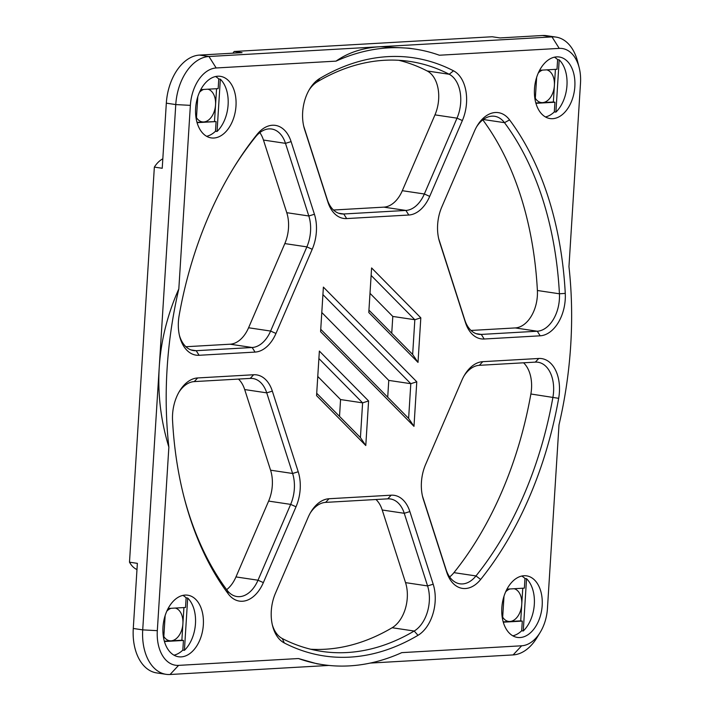 <?xml version="1.0" encoding="UTF-8"?>
<svg xmlns="http://www.w3.org/2000/svg" width="710" height="710" viewBox="0 0 710 710"><rect width="100%" height="100%" fill="white"/><g stroke="black" fill="none" stroke-linecap="round" stroke-linejoin="round"><path stroke-width="1.06" d="M164.436 641.529L183.446 640.438L182.834 650.103A31.125 19.96 -81.5 0 1 173.977 655.17M535.926 103.314L554.936 102.231L554.324 111.887A31.125 19.96 -81.5 0 1 545.466 116.955M521.752 576.05A31.125 19.96 -81.5 0 1 524.974 578.481L524.362 588.137L506.976 589.131M215.547 76.529A31.125 19.96 -81.5 0 1 218.769 78.961L218.165 88.617L200.77 89.611M182.905 595.397A31.125 19.96 -81.5 0 1 186.126 597.82L185.514 607.485L168.128 608.47M554.395 57.182A31.125 19.96 -81.5 0 1 557.616 59.613L557.013 69.269L539.618 70.263M503.284 622.182L522.294 621.099L521.681 630.755A31.125 19.96 -81.5 0 1 512.824 635.823M197.078 122.661L216.088 121.579L215.476 131.235A31.125 19.96 -81.5 0 1 206.619 136.302M163.708 638.53L165.146 615.579M535.198 100.323L536.645 77.372M502.556 619.191L503.993 596.24M523.261 630.995A31.125 19.96 -81.5 0 0 526.545 578.712L523.261 630.995L521.681 630.755M217.056 131.465A31.125 19.96 -81.5 0 0 220.34 79.192L217.056 131.465L215.476 131.235M216.088 121.579L196.989 122.342M557.616 59.613L559.187 59.844L555.903 112.127L554.324 111.887M555.415 69.358L553.356 101.992L535.837 102.994M554.936 102.231L553.356 101.992M535.322 98.273A16.596 10.65 98.5 0 0 541.18 102.551A16.596 10.65 98.5 0 0 542.6 102.613A16.596 10.65 98.5 0 0 554.395 85.519A16.596 10.65 98.5 0 0 546.78 69.855M542.52 70.095A16.596 10.65 98.5 0 0 538.286 73.006M509.878 588.963A16.596 10.65 98.5 0 0 505.644 591.874M522.773 588.226L521.752 604.379A16.596 10.65 98.5 0 0 514.138 588.723M526.545 578.712L524.974 578.481M521.752 604.379L520.714 620.859L509.957 621.472A16.596 10.65 98.5 0 0 521.752 604.379M522.294 621.099L520.714 620.859M502.68 617.141A16.596 10.65 98.5 0 0 508.537 621.41A16.596 10.65 98.5 0 0 509.957 621.472L503.195 621.862M183.925 607.574L182.905 623.726A16.596 10.65 98.5 0 0 175.29 608.062M186.126 597.82L187.697 598.06L184.414 650.333L182.834 650.103M182.905 623.726L181.866 640.207L171.11 640.819A16.596 10.65 98.5 0 0 182.905 623.726M183.446 640.438L181.866 640.207M163.832 636.479A16.596 10.65 98.5 0 0 169.69 640.757A16.596 10.65 98.5 0 0 171.11 640.819L164.347 641.21M171.03 608.31A16.596 10.65 98.5 0 0 166.797 611.212M196.475 117.62A16.596 10.65 98.5 0 0 202.332 121.889A16.596 10.65 98.5 0 0 203.752 121.951A16.596 10.65 98.5 0 0 215.547 104.858A16.596 10.65 98.5 0 0 207.932 89.203M196.351 119.671L197.797 96.711M203.672 89.442A16.596 10.65 98.5 0 0 199.439 92.353M216.568 88.706L214.518 121.339M220.34 79.192L218.769 78.961M213.861 138.024A31.125 19.96 -81.5 0 1 211.207 137.9A31.125 19.96 -81.5 0 1 196.066 104.175A31.125 19.96 -81.5 0 1 220.411 76.343A31.125 19.96 -81.5 0 1 235.818 108.026A31.125 19.96 -81.5 0 1 213.861 138.024M559.187 59.844A31.125 19.96 -81.5 0 1 555.903 112.127M552.708 118.676A31.125 19.96 -81.5 0 1 550.055 118.561A31.125 19.96 -81.5 0 1 534.914 84.827A31.125 19.96 -81.5 0 1 559.258 56.995A31.125 19.96 -81.5 0 1 574.665 88.679A31.125 19.96 -81.5 0 1 552.708 118.676M187.697 598.06A31.125 19.96 -81.5 0 1 184.414 650.333M181.219 656.883A31.125 19.96 -81.5 0 1 178.565 656.768A31.125 19.96 -81.5 0 1 163.415 623.034A31.125 19.96 -81.5 0 1 187.76 595.202A31.125 19.96 -81.5 0 1 203.166 626.886A31.125 19.96 -81.5 0 1 181.219 656.883M520.066 637.544A31.125 19.96 -81.5 0 1 517.413 637.42A31.125 19.96 -81.5 0 1 502.263 603.695A31.125 19.96 -81.5 0 1 526.607 575.863A31.125 19.96 -81.5 0 1 542.014 607.547A31.125 19.96 -81.5 0 1 520.066 637.544M232.978 53.17A28.009 17.963 -81.5 0 1 234.158 51.484L492.163 36.751L500.035 37.932L542.555 35.5L552.007 36.911L208.953 56.498A46.682 29.944 98.5 0 0 175.769 104.574L142.719 629.876A46.682 29.944 98.5 0 0 166.087 674.322A46.682 29.944 98.5 0 0 170.072 674.5L328.863 665.439M136.977 569.553A28.009 17.963 -81.5 0 1 129.495 562.178L154.354 167.099A28.009 17.963 -81.5 0 1 162.821 158.809M449.643 576.928A31.125 19.96 98.5 0 0 453.938 572.642A298.253 191.318 98.5 0 0 530.876 393.997A31.125 19.96 98.5 0 0 523.563 362.801M226.659 589.655A31.125 19.96 98.5 0 0 235.968 576.919L268.628 501.091A31.125 19.96 98.5 0 0 270.572 470.189L244.693 389.559A31.125 19.96 98.5 0 0 238.453 379.078M471.023 330.452L515.238 327.931A31.125 19.96 98.5 0 0 537.39 290.496A298.253 191.318 98.5 0 0 482.818 119.875M185.922 346.728L230.129 344.208A31.125 19.96 98.5 0 0 248.58 327.763L284.825 243.583A31.125 19.96 98.5 0 0 286.769 212.689L263.454 140.048A31.125 19.96 98.5 0 0 259.842 132.601M339.513 416.371L340.569 399.561L317.769 376.46M387.713 397.201L388.769 380.4L321.79 312.506M391.734 333.247L392.799 316.438L369.999 293.328M333.496 210.018L383.861 207.142A31.125 19.96 98.5 0 0 402.313 190.697L434.973 114.869A31.125 19.96 98.5 0 0 427.171 70.973A298.253 191.318 98.5 0 0 398.745 60.288M310.74 649.242A298.253 191.318 98.5 0 0 392.142 627.738A31.125 19.96 98.5 0 0 405.543 582.635L382.22 510.002A31.125 19.96 98.5 0 0 375.989 499.512M129.495 562.178L137.367 563.358L133.276 628.465A46.682 29.944 98.5 0 0 156.644 672.911L166.087 674.322M178.822 288.899A311.22 199.634 98.5 0 0 168.865 447.131C160.806 420.684 157.602 394.041 159.244 367.23C160.975 340.409 167.498 314.308 178.822 288.899L190.369 105.364A36.308 23.288 -81.5 0 1 216.177 67.974L336.034 61.131A311.22 199.634 98.5 0 1 414.906 49.079A311.22 199.634 98.5 0 1 439.366 55.229L559.231 48.386A36.308 23.288 -81.5 0 1 579.165 67.619L577.638 61.637A46.682 29.944 98.5 0 0 555.983 37.089L546.54 35.678A46.682 29.944 98.5 0 0 542.555 35.5M234.158 51.484L242.03 52.655L199.51 55.087A46.682 29.944 98.5 0 0 166.326 103.163L162.226 168.27L154.354 167.099M555.983 37.089A46.682 29.944 98.5 0 0 552.007 36.911L559.231 48.386M370.283 663.069L513.126 654.913A46.682 29.944 98.5 0 0 537.017 637.589L540.23 632.317A36.308 23.288 -81.5 0 1 521.646 645.789L401.78 652.632A311.22 199.634 98.5 0 1 322.917 664.684L317.121 663.823L298.448 658.534L178.592 665.376A36.308 23.288 -81.5 0 1 157.318 630.666L168.865 447.131M310.323 512.931A31.125 19.96 -81.5 0 1 325.624 502.387L387.758 498.837A31.125 19.96 -81.5 0 1 390.411 498.961A31.125 19.96 -81.5 0 1 404.256 513.294L427.58 585.928A31.125 19.96 -81.5 0 1 414.187 631.03A298.253 191.318 -81.5 0 1 321.683 651.389A298.253 191.318 -81.5 0 1 282.305 638.556A31.125 19.96 -81.5 0 1 272.294 624.676M232.365 169.921A298.253 191.318 -81.5 0 1 255.547 136.888A31.125 19.96 -81.5 0 1 271.646 129.016A31.125 19.96 -81.5 0 1 285.491 143.349L308.814 215.982A31.125 19.96 -81.5 0 1 306.871 246.876L270.616 331.055A31.125 19.96 -81.5 0 1 252.165 347.501L196.191 350.696A31.125 19.96 -81.5 0 1 193.537 350.58A31.125 19.96 -81.5 0 1 179.417 335.36M178.947 392.142A31.125 19.96 -81.5 0 1 194.247 381.598L250.222 378.403A31.125 19.96 -81.5 0 1 252.875 378.519A31.125 19.96 -81.5 0 1 266.729 392.852L292.609 473.481A31.125 19.96 -81.5 0 1 290.665 504.384L258.005 580.212A31.125 19.96 -81.5 0 1 236.909 596.542A31.125 19.96 -81.5 0 1 227.031 590.152A298.253 191.318 -81.5 0 1 183.677 495.766M309.036 90.09A31.125 19.96 -81.5 0 1 317.334 81.792A298.253 191.318 -81.5 0 1 409.839 61.433A298.253 191.318 -81.5 0 1 449.208 74.266A31.125 19.96 -81.5 0 1 457.009 118.162L424.349 193.99A31.125 19.96 -81.5 0 1 405.898 210.435L343.764 213.985A31.125 19.96 -81.5 0 1 341.111 213.861A31.125 19.96 -81.5 0 1 327.257 199.528L303.942 126.895A31.125 19.96 -81.5 0 1 303.676 126.016M476.667 126.708A31.125 19.96 -81.5 0 1 494.613 116.28A31.125 19.96 -81.5 0 1 504.49 122.67A298.253 191.318 -81.5 0 1 559.427 293.789A31.125 19.96 -81.5 0 1 537.275 331.224L481.3 334.419A31.125 19.96 -81.5 0 1 478.638 334.303A31.125 19.96 -81.5 0 1 464.793 319.97L438.913 239.341A31.125 19.96 -81.5 0 1 438.638 238.453M464.056 375.865A31.125 19.96 -81.5 0 1 479.356 365.322L535.331 362.127A31.125 19.96 -81.5 0 1 537.985 362.242A31.125 19.96 -81.5 0 1 552.913 397.289A298.253 191.318 -81.5 0 1 475.975 575.934A31.125 19.96 -81.5 0 1 459.876 583.806A31.125 19.96 -81.5 0 1 446.031 569.482L422.707 496.84A31.125 19.96 -81.5 0 1 422.441 495.962M318.897 358.55L362.606 402.854L368.588 400.955L319.367 351.068L316.562 395.63L365.783 445.525L360.423 437.573L316.713 393.26M365.783 445.525L368.588 400.955M340.569 399.561L362.606 402.854L360.423 437.573M298.448 658.534A311.22 199.634 98.5 0 0 322.917 664.684M579.165 67.619A36.308 23.288 -81.5 0 1 580.505 83.097L568.958 266.632A311.22 199.634 98.5 0 1 559.001 424.864L547.454 608.399A36.308 23.288 -81.5 0 1 540.23 632.317M323.387 287.115L320.592 331.677L413.983 426.355L416.788 381.794L323.387 287.115M199.084 355.284L255.059 352.089A35.269 22.622 98.5 0 0 275.968 333.452L312.214 249.281A35.269 22.622 98.5 0 0 314.423 214.26L291.1 141.618A35.269 22.622 98.5 0 0 257.162 134.305A302.407 193.981 98.5 0 0 233.013 168.856A302.407 193.981 98.5 0 0 179.151 315.435A35.269 22.622 98.5 0 0 179.71 336.611A35.269 22.622 98.5 0 0 199.084 355.284L196.191 350.696L190.963 349.915M418.004 635.317A35.269 22.622 98.5 0 0 433.189 584.206L409.865 511.573A35.269 22.622 98.5 0 0 391.166 495.19L329.032 498.74A35.269 22.622 98.5 0 0 310.971 511.83A35.269 22.622 98.5 0 0 308.122 517.377L275.462 593.205A35.269 22.622 98.5 0 0 272.596 625.927A35.269 22.622 98.5 0 0 284.293 642.958A302.407 193.981 98.5 0 0 418.004 635.317L414.187 631.03L392.142 627.738M346.658 218.573L408.791 215.023A35.269 22.622 98.5 0 0 429.701 196.386L462.361 120.558A35.269 22.622 98.5 0 0 453.521 70.814A302.407 193.981 98.5 0 0 319.811 78.446A35.269 22.622 98.5 0 0 309.684 88.99A35.269 22.622 98.5 0 0 303.969 127.259A35.269 22.622 98.5 0 0 304.634 129.557L327.949 202.199A35.269 22.622 98.5 0 0 346.658 218.573L343.764 213.985L338.537 213.204M540.168 335.812A35.269 22.622 98.5 0 0 565.266 293.39A302.407 193.981 98.5 0 0 509.567 119.892A35.269 22.622 98.5 0 0 477.315 125.599A35.269 22.622 98.5 0 0 474.457 131.155L441.798 206.983A35.269 22.622 98.5 0 0 438.94 239.705A35.269 22.622 98.5 0 0 439.596 242.004L465.485 322.633A35.269 22.622 98.5 0 0 484.184 339.007L540.168 335.812L537.275 331.224L515.238 327.931M538.739 358.479L482.764 361.674A35.269 22.622 98.5 0 0 464.704 374.765A35.269 22.622 98.5 0 0 461.855 380.311L425.601 464.491A35.269 22.622 98.5 0 0 422.734 497.204A35.269 22.622 98.5 0 0 423.4 499.503L446.714 572.145A35.269 22.622 98.5 0 0 480.661 579.458A302.407 193.981 98.5 0 0 558.663 398.328A35.269 22.622 98.5 0 0 538.739 358.479L535.331 362.127M263.357 582.608L296.017 506.78A35.269 22.622 98.5 0 0 298.218 471.759L272.338 391.13A35.269 22.622 98.5 0 0 253.63 374.756L197.655 377.951A35.269 22.622 98.5 0 0 179.603 391.041A35.269 22.622 98.5 0 0 172.548 420.373A302.407 193.981 98.5 0 0 183.988 496.964A302.407 193.981 98.5 0 0 228.247 593.871A35.269 22.622 98.5 0 0 263.357 582.608L258.005 580.212L235.968 576.919M420.817 317.832L371.596 267.936L368.792 312.506L418.012 362.402L420.817 317.832L414.835 319.731L412.652 354.45L418.012 362.402M322.917 294.597L410.806 383.693L416.788 381.794M388.769 380.4L410.806 383.693L408.623 418.403L413.983 426.355M408.623 418.403L320.734 329.307M371.126 275.427L414.835 319.731L392.799 316.438M412.652 354.45L368.934 310.137M336.034 61.131C348.175 52.549 362.987 47.739 380.48 46.7L409.111 48.209L414.906 49.079M166.326 103.163L175.769 104.574L190.369 105.364M199.51 55.087L208.953 56.498L216.177 67.974M133.276 628.465L142.719 629.876L157.318 630.666M453.521 70.814L449.208 74.266L427.171 70.973M483.306 119.511L504.49 122.67L509.567 119.892M565.266 293.39L559.427 293.789L537.39 290.496M530.876 393.997L558.663 398.328M480.661 579.458L475.975 575.934L453.938 572.642M255.059 352.089L252.165 347.501L230.129 344.208M255.547 136.888L257.162 134.305M263.454 140.048L285.491 143.349L291.1 141.618M286.769 212.689L308.814 215.982L314.423 214.26M284.825 243.583L306.871 246.876L312.214 249.281M248.58 327.763L270.616 331.055L275.968 333.452M296.017 506.78L290.665 504.384L268.628 501.091M227.031 590.152L228.247 593.871M194.247 381.598L197.655 377.951M250.222 378.403L253.63 374.756M244.693 389.559L266.729 392.852L272.338 391.13M270.572 470.189L292.609 473.481L298.218 471.759M433.189 584.206L427.58 585.928L405.543 582.635M409.865 511.573L404.256 513.294L382.22 510.002M391.166 495.19L387.758 498.837M329.032 498.74L325.624 502.387M284.293 642.958L282.305 638.556M482.764 361.674L479.356 365.322M446.031 569.482L446.714 572.145M422.707 496.84L423.4 499.503M408.791 215.023L405.898 210.435L383.861 207.142M327.257 199.528L327.949 202.199M303.942 126.895L304.634 129.557M317.334 81.792L319.811 78.446M434.973 114.869L457.009 118.162L462.361 120.558M402.313 190.697L424.349 193.99L429.701 196.386M439.596 242.004L438.913 239.341M465.485 322.633L464.793 319.97M484.184 339.007L481.3 334.419L476.064 333.638M513.126 654.913L521.646 645.789M170.072 674.5L178.592 665.376"/></g></svg>
